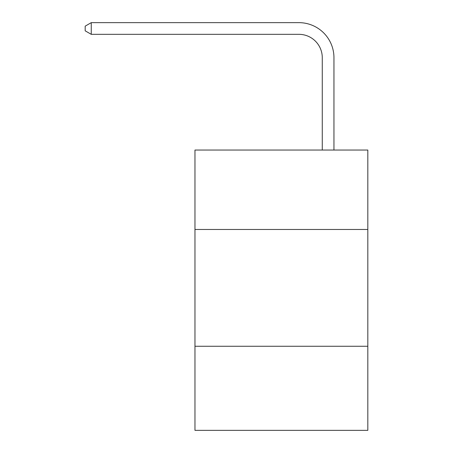 <?xml version="1.0" encoding="UTF-8"?>
<svg xmlns="http://www.w3.org/2000/svg" width="453" height="453" viewBox="0 0 453 453"><rect width="100%" height="100%" fill="white"/><g stroke="black" fill="none" stroke-linecap="round" stroke-linejoin="round"><path stroke-width="0.68" d="M367.819 229.467L367.819 150.045L194.966 150.045L194.966 229.467L367.819 229.467L367.819 430.35L194.966 430.35L194.966 229.467M367.819 346.262L194.966 346.262M322.27 150.045L322.27 57.69A23.358 23.358 0 0 0 298.912 34.332L91.257 34.332L85.181 30.827L85.181 26.155L91.257 22.65L298.912 22.65A35.04 35.04 0 0 1 333.952 57.69L333.952 150.045M322.27 57.69A23.358 23.358 0 0 0 298.912 34.332A23.358 23.358 0 0 1 322.27 57.69A23.358 23.358 0 0 0 298.912 34.332A23.358 23.358 0 0 1 322.27 57.69A23.358 23.358 0 0 0 298.912 34.332A23.358 23.358 0 0 1 322.27 57.69A23.358 23.358 0 0 0 298.912 34.332A23.358 23.358 0 0 1 322.27 57.69A23.358 23.358 0 0 0 298.912 34.332A23.358 23.358 0 0 1 322.27 57.69A23.358 23.358 0 0 0 298.912 34.332A23.358 23.358 0 0 1 322.27 57.69A23.358 23.358 0 0 0 298.912 34.332A23.358 23.358 0 0 1 322.27 57.69A23.358 23.358 0 0 0 298.912 34.332A23.358 23.358 0 0 1 322.27 57.69A23.358 23.358 0 0 0 298.912 34.332A23.358 23.358 0 0 1 322.27 57.69A23.358 23.358 0 0 0 298.912 34.332A23.358 23.358 0 0 1 322.27 57.69M91.257 22.65L298.912 22.65L91.257 22.65L298.912 22.65L91.257 22.65L298.912 22.65L91.257 22.65L298.912 22.65L91.257 22.65L298.912 22.65L91.257 22.65L298.912 22.65L91.257 22.65L298.912 22.65L91.257 22.65L298.912 22.65L91.257 22.65L298.912 22.65L91.257 22.65L298.912 22.65L91.257 22.65L91.257 34.332"/></g></svg>
